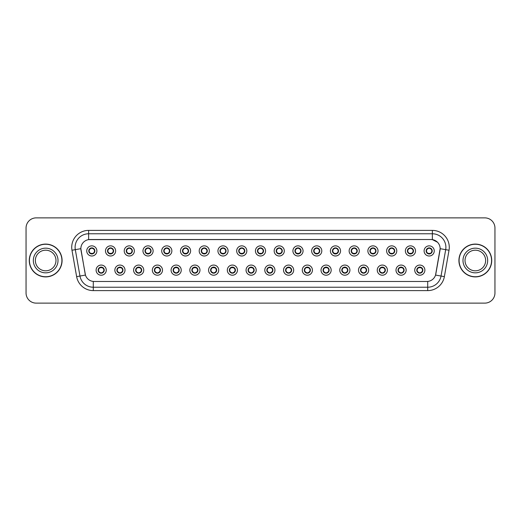 <?xml version="1.0" encoding="UTF-8"?>
<svg xmlns="http://www.w3.org/2000/svg" width="521" height="521" viewBox="0 0 521 521"><rect width="100%" height="100%" fill="white"/><g stroke="black" fill="none" stroke-linecap="round" stroke-linejoin="round"><path stroke-width="0.78" d="M125.007 270.145A5.073 5.073 0 0 1 119.934 275.218A5.073 5.073 0 0 1 114.854 270.145A5.073 5.073 0 0 1 119.934 265.065A5.073 5.073 0 0 1 125.007 270.145M116.886 270.145A3.048 3.048 0 0 0 119.934 273.186A3.048 3.048 0 0 0 122.976 270.145A3.048 3.048 0 0 0 119.934 267.097A3.048 3.048 0 0 0 116.886 270.145L118.065 272.105A2.709 2.709 0 0 1 118.065 268.178L116.886 270.145M143.75 270.145A5.073 5.073 0 0 1 138.677 275.218A5.073 5.073 0 0 1 133.597 270.145A5.073 5.073 0 0 1 138.677 265.065A5.073 5.073 0 0 1 143.75 270.145M135.629 270.145A3.048 3.048 0 0 0 138.677 273.186A3.048 3.048 0 0 0 141.719 270.145A3.048 3.048 0 0 0 138.677 267.097A3.048 3.048 0 0 0 135.629 270.145L136.808 272.105A2.709 2.709 0 0 1 136.808 268.178L135.655 270.145M162.493 270.145A5.073 5.073 0 0 1 157.414 275.218A5.073 5.073 0 0 1 152.34 270.145A5.073 5.073 0 0 1 157.414 265.065A5.073 5.073 0 0 1 162.493 270.145M154.372 270.145A3.048 3.048 0 0 0 157.414 273.186A3.048 3.048 0 0 0 160.461 270.145A3.048 3.048 0 0 0 157.414 267.097A3.048 3.048 0 0 0 154.372 270.145L155.551 272.105A2.709 2.709 0 0 1 155.551 268.178L154.398 270.145M181.236 270.145A5.073 5.073 0 0 1 176.157 275.218A5.073 5.073 0 0 1 171.083 270.145A5.073 5.073 0 0 1 176.157 265.065A5.073 5.073 0 0 1 181.236 270.145M173.115 270.145A3.048 3.048 0 0 0 176.157 273.186A3.048 3.048 0 0 0 179.204 270.145A3.048 3.048 0 0 0 176.157 267.097A3.048 3.048 0 0 0 173.115 270.145L174.294 272.105A2.709 2.709 0 0 1 174.294 268.178L173.141 270.145M199.973 270.145A5.073 5.073 0 0 1 194.9 275.218A5.073 5.073 0 0 1 189.826 270.145A5.073 5.073 0 0 1 194.9 265.065A5.073 5.073 0 0 1 199.973 270.145M191.858 270.145A3.048 3.048 0 0 0 194.9 273.186A3.048 3.048 0 0 0 197.947 270.145A3.048 3.048 0 0 0 194.9 267.097A3.048 3.048 0 0 0 191.858 270.145L193.037 272.105A2.709 2.709 0 0 1 193.037 268.178L191.884 270.145M218.716 270.145A5.073 5.073 0 0 1 213.643 275.218A5.073 5.073 0 0 1 208.569 270.145A5.073 5.073 0 0 1 213.643 265.065A5.073 5.073 0 0 1 218.716 270.145M210.601 270.145A3.048 3.048 0 0 0 213.643 273.186A3.048 3.048 0 0 0 216.69 270.145A3.048 3.048 0 0 0 213.643 267.097A3.048 3.048 0 0 0 210.601 270.145L211.78 272.105A2.709 2.709 0 0 1 211.78 268.178L210.601 270.145M237.459 270.145A5.073 5.073 0 0 1 232.386 275.218A5.073 5.073 0 0 1 227.312 270.145A5.073 5.073 0 0 1 232.386 265.065A5.073 5.073 0 0 1 237.459 270.145M229.344 270.145A3.048 3.048 0 0 0 232.386 273.186A3.048 3.048 0 0 0 235.433 270.145A3.048 3.048 0 0 0 232.386 267.097A3.048 3.048 0 0 0 229.344 270.145L230.523 272.105A2.709 2.709 0 0 1 230.523 268.178L229.37 270.145M256.202 270.145A5.073 5.073 0 0 1 251.129 275.218A5.073 5.073 0 0 1 246.055 270.145A5.073 5.073 0 0 1 251.129 265.065A5.073 5.073 0 0 1 256.202 270.145M248.087 270.145A3.048 3.048 0 0 0 251.129 273.186A3.048 3.048 0 0 0 254.176 270.145A3.048 3.048 0 0 0 251.129 267.097A3.048 3.048 0 0 0 248.087 270.145L249.266 272.105A2.709 2.709 0 0 1 249.266 268.178L248.113 270.145M274.945 270.145A5.073 5.073 0 0 1 269.871 275.218A5.073 5.073 0 0 1 264.798 270.145A5.073 5.073 0 0 1 269.871 265.065A5.073 5.073 0 0 1 274.945 270.145M266.824 270.145A3.048 3.048 0 0 0 269.871 273.186A3.048 3.048 0 0 0 272.913 270.145A3.048 3.048 0 0 0 269.871 267.097A3.048 3.048 0 0 0 266.824 270.145L268.009 272.105A2.709 2.709 0 0 1 268.009 268.178L266.856 270.145M293.688 270.145A5.073 5.073 0 0 1 288.614 275.218A5.073 5.073 0 0 1 283.541 270.145A5.073 5.073 0 0 1 288.614 265.065A5.073 5.073 0 0 1 293.688 270.145M285.567 270.145A3.048 3.048 0 0 0 288.614 273.186A3.048 3.048 0 0 0 291.656 270.145A3.048 3.048 0 0 0 288.614 267.097A3.048 3.048 0 0 0 285.567 270.145L286.752 272.105A2.709 2.709 0 0 1 286.752 268.178L285.599 270.145M312.431 270.145A5.073 5.073 0 0 1 307.357 275.218A5.073 5.073 0 0 1 302.284 270.145A5.073 5.073 0 0 1 307.357 265.065A5.073 5.073 0 0 1 312.431 270.145M304.31 270.145A3.048 3.048 0 0 0 307.357 273.186A3.048 3.048 0 0 0 310.399 270.145A3.048 3.048 0 0 0 307.357 267.097A3.048 3.048 0 0 0 304.31 270.145L305.495 272.105A2.709 2.709 0 0 1 305.495 268.178L304.342 270.145M331.174 270.145A5.073 5.073 0 0 1 326.1 275.218A5.073 5.073 0 0 1 321.027 270.145A5.073 5.073 0 0 1 326.1 265.065A5.073 5.073 0 0 1 331.174 270.145M323.053 270.145A3.048 3.048 0 0 0 326.1 273.186A3.048 3.048 0 0 0 329.142 270.145A3.048 3.048 0 0 0 326.1 267.097A3.048 3.048 0 0 0 323.053 270.145L324.238 272.105A2.709 2.709 0 0 1 324.238 268.178L323.085 270.145M349.917 270.145A5.073 5.073 0 0 1 344.843 275.218A5.073 5.073 0 0 1 339.764 270.145A5.073 5.073 0 0 1 344.843 265.065A5.073 5.073 0 0 1 349.917 270.145M341.796 270.145A3.048 3.048 0 0 0 344.843 273.186A3.048 3.048 0 0 0 347.885 270.145A3.048 3.048 0 0 0 344.843 267.097A3.048 3.048 0 0 0 341.796 270.145L342.981 272.105A2.709 2.709 0 0 1 342.981 268.178L341.796 270.145M368.66 270.145A5.073 5.073 0 0 1 363.586 275.218A5.073 5.073 0 0 1 358.507 270.145A5.073 5.073 0 0 1 363.586 265.065A5.073 5.073 0 0 1 368.66 270.145M360.539 270.145A3.048 3.048 0 0 0 363.586 273.186A3.048 3.048 0 0 0 366.628 270.145A3.048 3.048 0 0 0 363.586 267.097A3.048 3.048 0 0 0 360.539 270.145L361.717 272.105A2.709 2.709 0 0 1 361.717 268.178L360.565 270.145M387.403 270.145A5.073 5.073 0 0 1 382.323 275.218A5.073 5.073 0 0 1 377.25 270.145A5.073 5.073 0 0 1 382.323 265.065A5.073 5.073 0 0 1 387.403 270.145M379.281 270.145A3.048 3.048 0 0 0 382.323 273.186A3.048 3.048 0 0 0 385.371 270.145A3.048 3.048 0 0 0 382.323 267.097A3.048 3.048 0 0 0 379.281 270.145L380.46 272.105A2.709 2.709 0 0 1 380.46 268.178L379.308 270.145M406.146 270.145A5.073 5.073 0 0 1 401.066 275.218A5.073 5.073 0 0 1 395.993 270.145A5.073 5.073 0 0 1 401.066 265.065A5.073 5.073 0 0 1 406.146 270.145M398.024 270.145A3.048 3.048 0 0 0 401.066 273.186A3.048 3.048 0 0 0 404.114 270.145A3.048 3.048 0 0 0 401.066 267.097A3.048 3.048 0 0 0 398.024 270.145L399.203 272.105A2.709 2.709 0 0 1 399.203 268.178L398.051 270.145M424.889 270.145A5.073 5.073 0 0 1 419.809 275.218A5.073 5.073 0 0 1 414.736 270.145A5.073 5.073 0 0 1 419.809 265.065A5.073 5.073 0 0 1 424.889 270.145M416.767 270.145A3.048 3.048 0 0 0 419.809 273.186A3.048 3.048 0 0 0 422.857 270.145A3.048 3.048 0 0 0 419.809 267.097A3.048 3.048 0 0 0 416.767 270.145L417.946 272.105A2.709 2.709 0 0 1 417.946 268.178L416.793 270.145M106.264 270.145A5.073 5.073 0 0 1 101.191 275.218A5.073 5.073 0 0 1 96.111 270.145A5.073 5.073 0 0 1 101.191 265.065A5.073 5.073 0 0 1 106.264 270.145M98.143 270.145A3.048 3.048 0 0 0 101.191 273.186A3.048 3.048 0 0 0 104.233 270.145A3.048 3.048 0 0 0 101.191 267.097A3.048 3.048 0 0 0 98.143 270.145L99.329 272.105A2.709 2.709 0 0 1 99.329 268.178L98.169 270.145M115.636 250.927A5.073 5.073 0 0 1 110.563 256A5.073 5.073 0 0 1 105.483 250.927A5.073 5.073 0 0 1 110.563 245.853A5.073 5.073 0 0 1 115.636 250.927M107.515 250.927A3.048 3.048 0 0 0 110.563 253.968A3.048 3.048 0 0 0 113.604 250.927A3.048 3.048 0 0 0 110.563 247.879A3.048 3.048 0 0 0 107.515 250.927L108.694 252.887A2.709 2.709 0 0 1 108.7 248.96L107.541 250.933M134.379 250.927A5.073 5.073 0 0 1 129.306 256A5.073 5.073 0 0 1 124.226 250.927A5.073 5.073 0 0 1 129.306 245.853A5.073 5.073 0 0 1 134.379 250.927M126.258 250.927A3.048 3.048 0 0 0 129.306 253.968A3.048 3.048 0 0 0 132.347 250.927A3.048 3.048 0 0 0 129.306 247.879A3.048 3.048 0 0 0 126.258 250.927L127.437 252.887A2.709 2.709 0 0 1 127.443 248.96L126.284 250.933M153.122 250.927A5.073 5.073 0 0 1 148.042 256A5.073 5.073 0 0 1 142.969 250.927A5.073 5.073 0 0 1 148.042 245.853A5.073 5.073 0 0 1 153.122 250.927M145.001 250.927A3.048 3.048 0 0 0 148.042 253.968A3.048 3.048 0 0 0 151.09 250.927A3.048 3.048 0 0 0 148.042 247.879A3.048 3.048 0 0 0 145.001 250.927L146.18 252.887A2.709 2.709 0 0 1 146.186 248.96L145.027 250.933M171.865 250.927A5.073 5.073 0 0 1 166.785 256A5.073 5.073 0 0 1 161.712 250.927A5.073 5.073 0 0 1 166.785 245.853A5.073 5.073 0 0 1 171.865 250.927M163.744 250.927A3.048 3.048 0 0 0 166.785 253.968A3.048 3.048 0 0 0 169.833 250.927A3.048 3.048 0 0 0 166.785 247.879A3.048 3.048 0 0 0 163.744 250.927L164.923 252.887A2.709 2.709 0 0 1 164.929 248.96L163.77 250.933M190.608 250.927A5.073 5.073 0 0 1 185.528 256A5.073 5.073 0 0 1 180.455 250.927A5.073 5.073 0 0 1 185.528 245.853A5.073 5.073 0 0 1 190.608 250.927M182.487 250.927A3.048 3.048 0 0 0 185.528 253.968A3.048 3.048 0 0 0 188.576 250.927A3.048 3.048 0 0 0 185.528 247.879A3.048 3.048 0 0 0 182.487 250.927L183.666 252.887A2.709 2.709 0 0 1 183.672 248.96A2.709 2.709 0 0 0 182.825 250.927M209.344 250.927A5.073 5.073 0 0 1 204.271 256A5.073 5.073 0 0 1 199.198 250.927A5.073 5.073 0 0 1 204.271 245.853A5.073 5.073 0 0 1 209.344 250.927M201.23 250.927A3.048 3.048 0 0 0 204.271 253.968A3.048 3.048 0 0 0 207.319 250.927A3.048 3.048 0 0 0 204.271 247.879A3.048 3.048 0 0 0 201.23 250.927L202.409 252.887A2.709 2.709 0 0 1 202.415 248.96L201.256 250.933M228.087 250.927A5.073 5.073 0 0 1 223.014 256A5.073 5.073 0 0 1 217.941 250.927A5.073 5.073 0 0 1 223.014 245.853A5.073 5.073 0 0 1 228.087 250.927M219.973 250.927A3.048 3.048 0 0 0 223.014 253.968A3.048 3.048 0 0 0 226.062 250.927A3.048 3.048 0 0 0 223.014 247.879A3.048 3.048 0 0 0 219.973 250.927L221.151 252.887A2.709 2.709 0 0 1 221.158 248.96L219.999 250.933M246.83 250.927A5.073 5.073 0 0 1 241.757 256A5.073 5.073 0 0 1 236.684 250.927A5.073 5.073 0 0 1 241.757 245.853A5.073 5.073 0 0 1 246.83 250.927M238.716 250.927A3.048 3.048 0 0 0 241.757 253.968A3.048 3.048 0 0 0 244.805 250.927A3.048 3.048 0 0 0 241.757 247.879A3.048 3.048 0 0 0 238.716 250.927L239.894 252.887A2.709 2.709 0 0 1 239.901 248.96L238.742 250.933M265.573 250.927A5.073 5.073 0 0 1 260.5 256A5.073 5.073 0 0 1 255.427 250.927A5.073 5.073 0 0 1 260.5 245.853A5.073 5.073 0 0 1 265.573 250.927M257.452 250.927A3.048 3.048 0 0 0 260.5 253.968A3.048 3.048 0 0 0 263.548 250.927A3.048 3.048 0 0 0 260.5 247.879A3.048 3.048 0 0 0 257.452 250.927L258.637 252.887A2.709 2.709 0 0 1 258.637 248.96L257.485 250.933M284.316 250.927A5.073 5.073 0 0 1 279.243 256A5.073 5.073 0 0 1 274.17 250.927A5.073 5.073 0 0 1 279.243 245.853A5.073 5.073 0 0 1 284.316 250.927M276.195 250.927A3.048 3.048 0 0 0 279.243 253.968A3.048 3.048 0 0 0 282.284 250.927A3.048 3.048 0 0 0 279.243 247.879A3.048 3.048 0 0 0 276.195 250.927L277.38 252.887A2.709 2.709 0 0 1 277.38 248.96L276.228 250.933M303.059 250.927A5.073 5.073 0 0 1 297.986 256A5.073 5.073 0 0 1 292.913 250.927A5.073 5.073 0 0 1 297.986 245.853A5.073 5.073 0 0 1 303.059 250.927M294.938 250.927A3.048 3.048 0 0 0 297.986 253.968A3.048 3.048 0 0 0 301.027 250.927A3.048 3.048 0 0 0 297.986 247.879A3.048 3.048 0 0 0 294.938 250.927L296.123 252.887A2.709 2.709 0 0 1 296.123 248.96L294.971 250.933M321.802 250.927A5.073 5.073 0 0 1 316.729 256A5.073 5.073 0 0 1 311.656 250.927A5.073 5.073 0 0 1 316.729 245.853A5.073 5.073 0 0 1 321.802 250.927M313.681 250.927A3.048 3.048 0 0 0 316.729 253.968A3.048 3.048 0 0 0 319.77 250.927A3.048 3.048 0 0 0 316.729 247.879A3.048 3.048 0 0 0 313.681 250.927L314.866 252.887A2.709 2.709 0 0 1 314.866 248.96L313.714 250.933M340.545 250.927A5.073 5.073 0 0 1 335.472 256A5.073 5.073 0 0 1 330.392 250.927A5.073 5.073 0 0 1 335.472 245.853A5.073 5.073 0 0 1 340.545 250.927M332.424 250.927A3.048 3.048 0 0 0 335.472 253.968A3.048 3.048 0 0 0 338.513 250.927A3.048 3.048 0 0 0 335.472 247.879A3.048 3.048 0 0 0 332.424 250.927L333.609 252.887A2.709 2.709 0 0 1 333.609 248.96L332.45 250.933M359.288 250.927A5.073 5.073 0 0 1 354.215 256A5.073 5.073 0 0 1 349.135 250.927A5.073 5.073 0 0 1 354.215 245.853A5.073 5.073 0 0 1 359.288 250.927M351.167 250.927A3.048 3.048 0 0 0 354.215 253.968A3.048 3.048 0 0 0 357.256 250.927A3.048 3.048 0 0 0 354.215 247.879A3.048 3.048 0 0 0 351.167 250.927L352.346 252.887A2.709 2.709 0 0 1 352.352 248.96L351.193 250.933M378.031 250.927A5.073 5.073 0 0 1 372.958 256A5.073 5.073 0 0 1 367.878 250.927A5.073 5.073 0 0 1 372.958 245.853A5.073 5.073 0 0 1 378.031 250.927M369.91 250.927A3.048 3.048 0 0 0 372.958 253.968A3.048 3.048 0 0 0 375.999 250.927A3.048 3.048 0 0 0 372.958 247.879A3.048 3.048 0 0 0 369.91 250.927L371.089 252.887A2.709 2.709 0 0 1 371.095 248.96L369.936 250.933M396.774 250.927A5.073 5.073 0 0 1 391.694 256A5.073 5.073 0 0 1 386.621 250.927A5.073 5.073 0 0 1 391.694 245.853A5.073 5.073 0 0 1 396.774 250.927M388.653 250.927A3.048 3.048 0 0 0 391.694 253.968A3.048 3.048 0 0 0 394.742 250.927A3.048 3.048 0 0 0 391.694 247.879A3.048 3.048 0 0 0 388.653 250.927L389.832 252.887A2.709 2.709 0 0 1 389.838 248.96L388.679 250.933M415.517 250.927A5.073 5.073 0 0 1 410.437 256A5.073 5.073 0 0 1 405.364 250.927A5.073 5.073 0 0 1 410.437 245.853A5.073 5.073 0 0 1 415.517 250.927M407.396 250.927A3.048 3.048 0 0 0 410.437 253.968A3.048 3.048 0 0 0 413.485 250.927A3.048 3.048 0 0 0 410.437 247.879A3.048 3.048 0 0 0 407.396 250.927L408.575 252.887A2.709 2.709 0 0 1 408.581 248.96A2.709 2.709 0 0 0 407.735 250.927M434.26 250.927A5.073 5.073 0 0 1 429.18 256A5.073 5.073 0 0 1 424.107 250.927A5.073 5.073 0 0 1 429.18 245.853A5.073 5.073 0 0 1 434.26 250.927M426.139 250.927A3.048 3.048 0 0 0 429.18 253.968A3.048 3.048 0 0 0 432.228 250.927A3.048 3.048 0 0 0 429.18 247.879A3.048 3.048 0 0 0 426.139 250.927L427.318 252.887A2.709 2.709 0 0 1 427.324 248.96L426.165 250.933M96.893 250.927A5.073 5.073 0 0 1 91.82 256A5.073 5.073 0 0 1 86.74 250.927A5.073 5.073 0 0 1 91.82 245.853A5.073 5.073 0 0 1 96.893 250.927M88.772 250.927A3.048 3.048 0 0 0 91.82 253.968A3.048 3.048 0 0 0 94.861 250.927A3.048 3.048 0 0 0 91.82 247.879A3.048 3.048 0 0 0 88.772 250.927L89.957 252.887A2.709 2.709 0 0 1 89.957 248.96L88.798 250.933M76.633 276.631L71.976 250.243A16.913 16.913 0 0 1 88.635 230.393L432.365 230.393A16.913 16.913 0 0 1 449.024 250.243L444.367 276.631A16.913 16.913 0 0 1 427.708 290.607L93.292 290.607A16.913 16.913 0 0 1 76.633 276.631L85.451 275.075L80.996 250.243A9.137 9.137 0 0 1 89.99 239.523L431.01 239.523A9.137 9.137 0 0 1 440.004 250.243L435.83 273.929A9.137 9.137 0 0 1 426.836 281.477L94.164 281.477A9.137 9.137 0 0 1 85.17 273.929L80.859 248.68L75.311 249.657A13.533 13.533 0 0 1 88.635 233.773L432.365 233.773A13.533 13.533 0 0 1 445.689 249.657L441.033 276.045A13.533 13.533 0 0 1 427.708 287.227L93.292 287.227A13.533 13.533 0 0 1 79.967 276.045L75.311 249.657A13.533 13.533 0 0 1 75.102 247.306M29.267 260.5A16.405 16.405 0 0 0 45.672 276.905A16.405 16.405 0 0 0 62.077 260.5A16.405 16.405 0 0 0 45.672 244.095A16.405 16.405 0 0 0 29.267 260.5M458.923 260.5A16.405 16.405 0 0 0 475.328 276.905A16.405 16.405 0 0 0 491.733 260.5A16.405 16.405 0 0 0 475.328 244.095A16.405 16.405 0 0 0 458.923 260.5M88.635 230.393L88.635 239.627L431.01 239.523L432.365 239.627L437.464 242.2L432.365 239.627L432.365 230.393M80.859 248.66L80.957 247.306M426.836 281.477L94.164 281.477M449.024 250.243L440.141 248.68L435.549 275.075L444.367 276.631M494.95 228.022A10.146 10.146 0 0 0 484.804 217.876L36.196 217.876A10.146 10.146 0 0 0 26.05 228.022L26.05 292.978A10.146 10.146 0 0 0 36.196 303.124L484.804 303.124A10.146 10.146 0 0 0 494.95 292.978L494.95 228.022L494.95 292.978M26.05 228.022L26.05 292.978M484.804 217.876L36.196 217.876M36.196 303.124L484.804 303.124M94.522 250.927A2.709 2.709 0 0 1 93.682 252.887L94.835 250.927L93.682 248.96A2.709 2.709 0 0 1 94.522 250.927M90.687 248.465L91.689 247.97M91.937 248.224L92.946 248.465M92.341 247.924L92.106 248.237L92.256 247.911L92.106 248.237L93.682 248.96C94.796 250.275 94.796 251.584 93.682 252.887L92.666 253.851M92.341 253.922L92.53 253.538M92.197 253.603L92.256 253.942L92.197 253.603M92.946 253.382L90.687 253.382M91.292 253.922L91.533 253.616L90.967 253.851M91.292 247.924L91.436 248.243L89.957 248.96C88.844 250.269 88.844 251.578 89.957 252.887L91.11 253.538M91.436 248.243L91.383 247.911L91.436 248.243M101.712 267.143L101.569 267.462L103.054 268.178C104.167 269.487 104.167 270.796 103.054 272.105L104.207 270.139L103.054 268.178A2.709 2.709 0 0 1 103.047 272.112A2.709 2.709 0 0 0 103.894 270.145M100.664 273.141L100.475 272.757A2.709 2.709 0 0 1 100.475 272.757L100.338 273.063M102.318 272.6L101.315 273.095M101.074 272.848L100.058 272.6M100.807 272.822L100.755 273.154L100.807 272.822M100.664 267.143L100.807 267.462L99.329 268.178C98.215 269.487 98.215 270.796 99.329 272.105L100.475 272.757M100.807 267.462L100.755 267.13L100.807 267.462M100.058 267.683L102.318 267.683M101.569 267.462L101.628 267.13L101.569 267.462M101.712 273.141L101.569 272.822L103.054 272.105M101.569 272.822L101.628 273.154L101.569 272.822M55.981 260.5A10.309 10.309 0 0 0 45.672 250.191A10.309 10.309 0 0 0 35.363 260.5A10.309 10.309 0 0 0 45.672 270.809A10.309 10.309 0 0 0 55.981 260.5A10.309 10.309 0 0 1 45.672 270.809A10.309 10.309 0 0 1 35.363 260.5M61.908 260.5A16.242 16.242 0 0 0 45.672 244.258A16.242 16.242 0 0 0 29.43 260.5A16.242 16.242 0 0 0 45.672 276.742A16.242 16.242 0 0 0 61.908 260.5M113.265 250.927A2.709 2.709 0 0 1 112.425 252.887L113.578 250.927L112.425 248.96A2.709 2.709 0 0 1 113.265 250.927M111.084 247.924L111.273 248.315A2.709 2.709 0 0 1 111.273 248.315L111.409 248.003M109.43 248.465L110.432 247.97M110.68 248.224L111.689 248.465M110.94 248.243L110.999 247.911L110.94 248.243M111.084 253.922L110.94 253.603L112.425 252.887C113.539 251.584 113.539 250.275 112.425 248.96L111.273 248.315M110.94 253.603L110.999 253.942L110.94 253.603M111.689 253.382L109.43 253.382M110.035 247.924L110.178 248.243L108.694 248.96C107.586 250.269 107.586 251.578 108.694 252.887L110.27 253.616M132.008 250.927A2.709 2.709 0 0 1 131.168 252.887L132.321 250.927L131.168 248.96A2.709 2.709 0 0 1 132.008 250.927M128.173 248.465L129.175 247.97M129.423 248.224L130.432 248.465M129.827 247.924L129.586 248.237L131.168 248.96C132.282 250.275 132.282 251.584 131.168 252.887L130.152 253.851M129.827 253.922L130.016 253.538M129.683 253.603L129.742 253.942L129.683 253.603M130.432 253.382L128.173 253.382M128.778 253.922L129.019 253.616L128.453 253.851M128.778 247.924L128.921 248.243L127.437 248.96C126.329 250.269 126.329 251.578 127.437 252.887L128.589 253.538M128.921 248.243L128.869 247.911L128.921 248.243M150.751 250.927A2.709 2.709 0 0 1 149.911 252.887L151.064 250.927L149.911 248.96A2.709 2.709 0 0 1 150.751 250.927M148.57 247.924L148.759 248.315A2.709 2.709 0 0 1 148.759 248.315L148.895 248.003M146.915 248.465L147.918 247.97M148.166 248.224L149.175 248.465M148.426 248.243L148.478 247.911L148.426 248.243M148.57 253.922L148.426 253.603L149.911 252.887C151.018 251.584 151.018 250.275 149.911 248.96L148.759 248.315M148.426 253.603L148.478 253.942L148.426 253.603M149.175 253.382L146.915 253.382M147.521 253.922L147.762 253.616L147.196 253.851M147.521 247.924L147.664 248.243L146.18 248.96C145.066 250.269 145.066 251.578 146.18 252.887L147.332 253.538M147.664 248.243L147.606 247.911L147.664 248.243M169.494 250.927A2.709 2.709 0 0 1 168.654 252.887L169.807 250.927L168.654 248.96A2.709 2.709 0 0 1 169.494 250.927M165.658 248.465L166.661 247.97M166.909 248.224L167.918 248.465M167.313 247.924L167.072 248.237L168.654 248.96C169.761 250.275 169.761 251.584 168.654 252.887L167.638 253.851M167.313 253.922L167.501 253.538M167.169 253.603L167.221 253.942L167.169 253.603M167.918 253.382L165.658 253.382M166.264 253.922L166.499 253.616L165.939 253.851M166.264 247.924L166.407 248.243L164.923 248.96C163.809 250.269 163.809 251.578 164.923 252.887L166.075 253.538M166.407 248.243L166.349 247.911L166.407 248.243M120.455 267.143L120.312 267.462L121.797 268.178C122.91 269.487 122.91 270.796 121.797 272.105L122.949 270.139L121.797 268.178A2.709 2.709 0 0 1 121.79 272.112A2.709 2.709 0 0 0 122.637 270.145M121.061 272.6L120.058 273.095M119.81 272.848L118.801 272.6M119.407 273.141L119.648 272.835L118.065 272.105C116.958 270.796 116.958 269.487 118.065 268.178L119.081 267.221M119.407 267.143L119.218 267.534M119.55 267.462L119.498 267.13L119.55 267.462M118.801 267.683L121.061 267.683M120.364 267.13L120.312 267.462L120.371 267.13M120.455 273.141L120.312 272.822L121.797 272.105M120.364 273.154L120.312 272.822L120.371 273.154M139.198 267.143L139.055 267.462L140.54 268.178C141.653 269.487 141.653 270.796 140.54 272.105L141.692 270.139L140.54 268.178A2.709 2.709 0 0 1 140.533 272.112A2.709 2.709 0 0 0 141.38 270.145M138.15 273.141L137.961 272.757A2.709 2.709 0 0 1 137.961 272.757L137.824 273.063M139.804 272.6L138.801 273.095M138.553 272.848L137.544 272.6M138.293 272.822L138.234 273.154L138.293 272.822M138.15 267.143L138.293 267.462L136.808 268.178C135.694 269.487 135.694 270.796 136.808 272.105L137.961 272.757M138.293 267.462L138.241 267.13L138.293 267.462M137.544 267.683L139.804 267.683M139.198 273.141L139.055 272.822L140.54 272.105M157.941 267.143L157.798 267.462L159.283 268.178C160.39 269.487 160.39 270.796 159.283 272.105L160.435 270.139L159.283 268.178A2.709 2.709 0 0 1 159.276 272.112A2.709 2.709 0 0 0 160.123 270.145M158.547 272.6L157.544 273.095M157.296 272.848L156.287 272.6M156.893 273.141L157.127 272.835L156.977 273.154L157.127 272.835L155.551 272.105C154.437 270.796 154.437 269.487 155.551 268.178L156.567 267.221M156.893 267.143L156.704 267.534M157.036 267.462L156.977 267.13L157.036 267.462M156.287 267.683L158.547 267.683M157.798 267.462L157.85 267.13L157.798 267.462M157.941 273.141L157.798 272.822L159.283 272.105M157.798 272.822L157.85 273.154L157.798 272.822M485.637 260.5A10.309 10.309 0 0 0 475.328 250.191A10.309 10.309 0 0 0 465.019 260.5A10.309 10.309 0 0 0 475.328 270.809A10.309 10.309 0 0 0 485.637 260.5A10.309 10.309 0 0 1 475.328 270.809A10.309 10.309 0 0 1 465.019 260.5M491.57 260.5A16.242 16.242 0 0 0 475.328 244.258A16.242 16.242 0 0 0 459.092 260.5A16.242 16.242 0 0 0 475.328 276.742A16.242 16.242 0 0 0 491.57 260.5M188.237 250.927A2.709 2.709 0 0 1 187.391 252.887L188.55 250.927L187.391 248.96A2.709 2.709 0 0 1 188.237 250.927M186.056 247.924L186.238 248.315A2.709 2.709 0 0 1 186.238 248.315L186.381 248.003M184.401 248.465L185.398 247.97M185.645 248.224L186.661 248.465M186.056 253.922L185.912 253.603L187.391 252.887C188.504 251.584 188.504 250.275 187.391 248.96L186.238 248.315M186.661 253.382L184.401 253.382M185.007 253.922L185.242 253.616L184.681 253.851M185.007 247.924L185.15 248.243L183.666 248.96C182.552 250.269 182.552 251.578 183.666 252.887L184.818 253.538M185.15 248.243L185.092 247.911L185.15 248.243M183.666 248.96L182.513 250.933M206.98 250.927A2.709 2.709 0 0 1 206.134 252.887L207.286 250.927L206.134 248.96A2.709 2.709 0 0 1 206.98 250.927M203.144 248.465L204.141 247.97M204.388 248.224L205.398 248.465M204.799 247.924L204.558 248.237L206.134 248.96C207.247 250.275 207.247 251.584 206.134 252.887L205.124 253.851M204.799 253.922L204.981 253.538M204.655 253.603L204.707 253.942L204.655 253.603M205.404 253.382L203.144 253.382M203.75 253.922L203.985 253.616L203.424 253.851M203.75 247.924L203.893 248.243L202.409 248.96C201.295 250.269 201.295 251.578 202.409 252.887L203.561 253.538M203.893 248.243L203.835 247.911L203.893 248.243M225.723 250.927A2.709 2.709 0 0 1 224.877 252.887L226.029 250.927L224.877 248.96A2.709 2.709 0 0 1 225.723 250.927M221.887 248.465L222.884 247.97M223.131 248.224L224.141 248.465M223.542 247.924L223.301 248.237L223.45 247.911L223.301 248.237L224.877 248.96C225.99 250.275 225.99 251.584 224.877 252.887L223.867 253.851M223.542 253.922L223.724 253.538M223.398 253.603L223.45 253.942L223.398 253.603M224.147 253.382L221.881 253.382M222.493 253.922L222.727 253.616L222.578 253.942M222.493 247.924L222.636 248.243L221.151 248.96C220.038 250.269 220.038 251.578 221.151 252.887L222.727 253.616L222.584 253.942M222.584 247.911L222.636 248.243L222.578 247.911M176.684 267.143L176.541 267.462L178.019 268.178C179.133 269.487 179.133 270.796 178.019 272.105L179.178 270.139L178.019 268.178A2.709 2.709 0 0 1 178.019 272.112A2.709 2.709 0 0 0 178.866 270.145M177.29 272.6L176.287 273.095M176.039 272.848L175.03 272.6M175.636 267.143L175.779 267.462L174.294 268.178C173.18 269.487 173.18 270.796 174.294 272.105L175.87 272.835L175.727 273.154M175.727 267.13L175.779 267.462L175.72 267.13M175.03 267.683L177.29 267.683M176.541 267.462L176.593 267.13L176.541 267.462M176.684 273.141L176.541 272.822L178.019 272.105M176.541 272.822L176.593 273.154L176.541 272.822M195.427 267.143L195.284 267.462L196.762 268.178C197.876 269.487 197.876 270.796 196.762 272.105L197.915 270.139L196.762 268.178A2.709 2.709 0 0 1 196.762 272.112A2.709 2.709 0 0 0 197.609 270.145M194.379 273.141L194.19 272.757A2.709 2.709 0 0 1 194.19 272.757L194.053 273.063M196.026 272.6L195.03 273.095M194.782 272.848L193.773 272.6M194.522 272.822L194.463 273.154L194.522 272.822M194.379 267.143L194.522 267.462L193.037 268.178C191.923 269.487 191.923 270.796 193.037 272.105L194.19 272.757M194.522 267.462L194.463 267.13L194.522 267.462M193.773 267.683L196.033 267.683M195.284 267.462L195.336 267.13L195.284 267.462M195.427 273.141L195.284 272.822L196.762 272.105M195.284 272.822L195.336 273.154L195.284 272.822M214.17 267.143L214.027 267.462L215.505 268.178C216.619 269.487 216.619 270.796 215.505 272.105L216.658 270.139L215.505 268.178A2.709 2.709 0 0 1 215.505 272.112A2.709 2.709 0 0 0 216.352 270.145M214.769 272.6L213.773 273.095M213.525 272.848L212.516 272.6M213.122 273.141L213.356 272.835L213.206 273.154L213.356 272.835L211.78 272.105C210.666 270.796 210.666 269.487 211.78 268.178L212.796 267.221M213.122 267.143L212.933 267.534M213.265 267.462L213.206 267.13L213.265 267.462M212.516 267.683L214.776 267.683M214.027 267.462L214.079 267.13L214.027 267.462M214.17 273.141L214.027 272.822L215.505 272.105M214.027 272.822L214.079 273.154L214.027 272.822M244.466 250.927A2.709 2.709 0 0 1 243.62 252.887L244.772 250.927L243.62 248.96A2.709 2.709 0 0 1 244.466 250.927M242.285 247.924L242.467 248.315A2.709 2.709 0 0 1 242.467 248.315L242.61 248.003M240.63 248.465L241.627 247.97M241.874 248.224L242.884 248.465M242.141 248.243L242.193 247.911L242.141 248.243M242.285 253.922L242.141 253.603L243.62 252.887C244.733 251.584 244.733 250.275 243.62 248.96L242.467 248.315M242.141 253.603L242.193 253.942L242.141 253.603M242.89 253.382L240.624 253.382M241.236 253.922L241.47 253.616L240.91 253.851M241.236 247.924L241.379 248.243L239.894 248.96C238.781 250.269 238.781 251.578 239.894 252.887L241.047 253.538M241.379 248.243L241.321 247.911L241.379 248.243M263.209 250.927A2.709 2.709 0 0 1 262.363 252.887L263.515 250.927L262.363 248.96A2.709 2.709 0 0 1 263.209 250.927M259.373 248.465L260.37 247.97M260.617 248.224L261.627 248.465M261.021 247.924L260.787 248.237L260.936 247.911L260.787 248.237L262.363 248.96C263.476 250.275 263.476 251.584 262.363 252.887L261.353 253.851M261.021 253.922L261.21 253.538M260.878 253.603L260.936 253.942L260.878 253.603M261.633 253.382L259.367 253.382M259.979 253.922L260.213 253.616L259.647 253.851M259.979 247.924L260.122 248.243L258.637 248.96C257.524 250.269 257.524 251.578 258.637 252.887L259.79 253.538M260.122 248.243L260.064 247.911L260.122 248.243M281.952 250.927A2.709 2.709 0 0 1 281.106 252.887L282.258 250.927L281.106 248.96A2.709 2.709 0 0 1 281.952 250.927M279.764 247.924L279.953 248.315A2.709 2.709 0 0 1 279.953 248.315L280.09 248.003M278.116 248.465L279.113 247.97M279.36 248.224L280.37 248.465M279.621 248.243L279.679 247.911L279.621 248.243M279.764 253.922L279.621 253.603L281.106 252.887C282.219 251.584 282.219 250.275 281.106 248.96L279.953 248.315M279.621 253.603L279.679 253.942L279.621 253.603M280.376 253.382L278.11 253.382M278.715 253.922L278.956 253.616L278.39 253.851M278.715 247.924L278.859 248.243L277.38 248.96C276.267 250.269 276.267 251.578 277.38 252.887L278.533 253.538M278.859 248.243L278.807 247.911L278.859 248.243M300.689 250.927A2.709 2.709 0 0 1 299.849 252.887L301.001 250.927L299.849 248.96A2.709 2.709 0 0 1 300.689 250.927M296.859 248.465L297.856 247.97M298.103 248.224L299.113 248.465M298.507 247.924L298.272 248.237L298.422 247.911M298.507 253.922L298.364 253.603L299.849 252.887C300.962 251.584 300.962 250.275 299.849 248.96L298.272 248.237L298.416 247.911M298.416 253.942L298.364 253.603L298.422 253.942M299.119 253.382L296.853 253.382M297.458 253.922L297.699 253.616L297.133 253.851M297.458 247.924L297.602 248.243L296.123 248.96C295.01 250.269 295.01 251.578 296.123 252.887L297.276 253.538M297.602 248.243L297.55 247.911L297.602 248.243M319.432 250.927A2.709 2.709 0 0 1 318.591 252.887L319.744 250.927L318.591 248.96A2.709 2.709 0 0 1 319.432 250.927M315.602 248.465L316.599 247.97M316.846 248.224L317.856 248.465M317.25 247.924L317.015 248.237L317.165 247.911L317.015 248.237L318.591 248.96C319.705 250.275 319.705 251.584 318.591 252.887L317.576 253.851M317.25 253.922L317.439 253.538M317.107 253.603L317.165 253.942L317.107 253.603M317.856 253.382L315.596 253.382M316.201 253.922L316.442 253.616L315.876 253.851M316.201 247.924L316.345 248.243L314.866 248.96C313.753 250.269 313.753 251.578 314.866 252.887L316.019 253.538M316.345 248.243L316.293 247.911L316.345 248.243M232.913 267.143L232.77 267.462L234.248 268.178C235.362 269.487 235.362 270.796 234.248 272.105L235.401 270.139L234.248 268.178A2.709 2.709 0 0 1 234.248 272.112A2.709 2.709 0 0 0 235.095 270.145M231.865 273.141L231.676 272.757A2.709 2.709 0 0 1 231.676 272.757L231.539 273.063M233.512 272.6L232.516 273.095M232.268 272.848L231.259 272.6M232.008 272.822L231.949 273.154L232.008 272.822M231.865 267.143L232.008 267.462L230.523 268.178C229.409 269.487 229.409 270.796 230.523 272.105L231.676 272.757M232.008 267.462L231.949 267.13L232.008 267.462M231.252 267.683L233.519 267.683M232.77 267.462L232.822 267.13L232.77 267.462M232.913 273.141L232.77 272.822L234.248 272.105M232.77 272.822L232.822 273.154L232.77 272.822M251.65 267.143L251.513 267.462L252.991 268.178C254.105 269.487 254.105 270.796 252.991 272.105L254.144 270.139L252.991 268.178A2.709 2.709 0 0 1 252.991 272.112A2.709 2.709 0 0 0 253.838 270.145M252.255 272.6L251.259 273.095M251.011 272.848L250.002 272.6M250.608 273.141L250.842 272.835L250.692 273.154L250.842 272.835L249.266 272.105C248.152 270.796 248.152 269.487 249.266 268.178L250.275 267.221M250.608 267.143L250.419 267.534M250.751 267.462L250.692 267.13L250.751 267.462M249.995 267.683L252.262 267.683M251.513 267.462L251.565 267.13L251.513 267.462M251.65 273.141L251.513 272.822L252.991 272.105M251.513 272.822L251.565 273.154L251.513 272.822M270.392 267.143L270.249 267.462L271.734 268.178C272.848 269.487 272.848 270.796 271.734 272.105L272.887 270.139L271.734 268.178A2.709 2.709 0 0 1 271.728 272.112A2.709 2.709 0 0 0 272.581 270.145M270.998 272.6L270.002 273.095M269.754 272.848L268.745 272.6M269.35 273.141L269.585 272.835L269.435 273.154L269.585 272.835L268.009 272.105C266.895 270.796 266.895 269.487 268.009 268.178L269.018 267.221M269.35 267.143L269.162 267.534M269.487 267.462L269.435 267.13L269.487 267.462M268.738 267.683L271.005 267.683M270.249 267.462L270.308 267.13L270.249 267.462M270.392 273.141L270.249 272.822L271.734 272.105M270.249 272.822L270.308 273.154L270.249 272.822M289.135 267.143L288.992 267.462L290.477 268.178C291.591 269.487 291.591 270.796 290.477 272.105L291.63 270.139L290.477 268.178A2.709 2.709 0 0 1 290.471 272.112A2.709 2.709 0 0 0 291.317 270.145M288.087 273.141L287.905 272.757A2.709 2.709 0 0 1 287.905 272.757L287.761 273.063M289.741 272.6L288.745 273.095M288.497 272.848L287.488 272.6M288.23 272.822L288.178 273.154L288.23 272.822M288.087 267.143L288.23 267.462L286.752 268.178C285.638 269.487 285.638 270.796 286.752 272.105L287.905 272.757M288.23 267.462L288.178 267.13L288.23 267.462M287.481 267.683L289.748 267.683M288.992 267.462L289.051 267.13L288.992 267.462M289.135 273.141L288.992 272.822L290.477 272.105M288.992 272.822L289.051 273.154L288.992 272.822M307.878 267.143L307.735 267.462L309.22 268.178C310.334 269.487 310.334 270.796 309.22 272.105L310.373 270.139L309.22 268.178A2.709 2.709 0 0 1 309.214 272.112A2.709 2.709 0 0 0 310.06 270.145M308.484 272.6L307.488 273.095M307.24 272.848L306.231 272.6M306.83 273.141L307.071 272.835L305.495 272.105C304.381 270.796 304.381 269.487 305.495 268.178L306.504 267.221M306.83 267.143L306.648 267.534M306.973 267.462L306.921 267.13L306.973 267.462M306.224 267.683L308.484 267.683M307.735 267.462L307.794 267.13L307.735 267.462M307.878 273.141L307.735 272.822L309.22 272.105M307.735 272.822L307.794 273.154L307.735 272.822M338.175 250.927A2.709 2.709 0 0 1 337.334 252.887L338.487 250.927L337.334 248.96A2.709 2.709 0 0 1 338.175 250.927M335.993 247.924L336.182 248.315A2.709 2.709 0 0 1 336.182 248.315L336.319 248.003M334.339 248.465L335.342 247.97M335.589 248.224L336.599 248.465M335.85 248.243L335.908 247.911L335.85 248.243M335.993 253.922L335.85 253.603L337.334 252.887C338.448 251.584 338.448 250.275 337.334 248.96L336.182 248.315M335.85 253.603L335.908 253.942L335.85 253.603M336.599 253.382L334.339 253.382M334.944 247.924L335.088 248.243L333.609 248.96C332.496 250.269 332.496 251.578 333.609 252.887L335.179 253.616M356.918 250.927A2.709 2.709 0 0 1 356.077 252.887L357.23 250.927L356.077 248.96A2.709 2.709 0 0 1 356.918 250.927M353.082 248.465L354.085 247.97M354.332 248.224L355.342 248.465M354.736 247.924L354.501 248.237L354.651 247.911L354.501 248.237L356.077 248.96C357.191 250.275 357.191 251.584 356.077 252.887L355.062 253.851M354.736 253.922L354.925 253.538M354.593 253.603L354.651 253.942L354.593 253.603M355.342 253.382L353.082 253.382M353.687 253.922L353.928 253.616L353.362 253.851M353.687 247.924L353.831 248.243L352.346 248.96C351.239 250.269 351.239 251.578 352.346 252.887L353.498 253.538M353.831 248.243L353.779 247.911L353.831 248.243M375.661 250.927A2.709 2.709 0 0 1 374.82 252.887L375.973 250.927L374.82 248.96A2.709 2.709 0 0 1 375.661 250.927M373.479 247.924L373.668 248.315A2.709 2.709 0 0 1 373.668 248.315L373.804 248.003M371.825 248.465L372.828 247.97M373.075 248.224L374.085 248.465M373.336 248.243L373.394 247.911L373.336 248.243M373.479 253.922L373.336 253.603L374.82 252.887C375.934 251.584 375.934 250.275 374.82 248.96L373.668 248.315M373.336 253.603L373.394 253.942L373.336 253.603M374.085 253.382L371.825 253.382M372.43 253.922L372.671 253.616L372.105 253.851M372.43 247.924L372.574 248.243L371.089 248.96C369.982 250.269 369.982 251.578 371.089 252.887L372.241 253.538M372.574 248.243L372.522 247.911L372.574 248.243M394.404 250.927A2.709 2.709 0 0 1 393.563 252.887L394.716 250.927L393.563 248.96A2.709 2.709 0 0 1 394.404 250.927M390.568 248.465L391.571 247.97M391.818 248.224L392.827 248.465M392.222 247.924L391.981 248.237L393.563 248.96C394.671 250.275 394.671 251.584 393.563 252.887L392.547 253.851M392.222 253.922L392.411 253.538M392.079 253.603L392.131 253.942L392.079 253.603M392.827 253.382L390.568 253.382M391.173 253.922L391.414 253.616L390.848 253.851M391.173 247.924L391.317 248.243L389.832 248.96C388.718 250.269 388.718 251.578 389.832 252.887L390.984 253.538M391.317 248.243L391.258 247.911L391.317 248.243M413.146 250.927A2.709 2.709 0 0 1 412.306 252.887L413.459 250.927L412.306 248.96A2.709 2.709 0 0 1 413.146 250.927M409.311 248.465L410.314 247.97M410.555 248.224L411.57 248.465M410.965 253.922L410.822 253.603L412.306 252.887C413.413 251.584 413.413 250.275 412.306 248.96L410.73 248.237M411.57 253.382L409.311 253.382M409.916 253.922L410.151 253.616L409.591 253.851M409.916 247.924L410.06 248.243L408.575 248.96C407.461 250.269 407.461 251.578 408.575 252.887L409.727 253.538M410.06 248.243L410.001 247.911L410.06 248.243M408.575 248.96L407.422 250.933M431.889 250.927A2.709 2.709 0 0 1 431.043 252.887L432.202 250.927L431.043 248.96A2.709 2.709 0 0 1 431.889 250.927M428.054 248.465L429.05 247.97M429.297 248.224L430.307 248.465M429.708 247.924L429.467 248.237L431.043 248.96C432.156 250.275 432.156 251.584 431.043 252.887L430.033 253.851M429.708 253.922L429.89 253.538M429.565 253.603L429.617 253.942L429.565 253.603M430.313 253.382L428.054 253.382M428.659 253.922L428.894 253.616L428.334 253.851M428.659 247.924L428.803 248.243L427.318 248.96C426.204 250.269 426.204 251.578 427.318 252.887L428.47 253.538M428.803 248.243L428.744 247.911L428.803 248.243M326.621 267.143L326.478 267.462L327.963 268.178C329.077 269.487 329.077 270.796 327.963 272.105L329.116 270.139L327.963 268.178A2.709 2.709 0 0 1 327.956 272.112A2.709 2.709 0 0 0 328.803 270.145M325.573 273.141L325.391 272.757A2.709 2.709 0 0 1 325.391 272.757L325.247 273.063M327.227 272.6L326.231 273.095M325.983 272.848L324.974 272.6M325.716 272.822L325.664 273.154L325.716 272.822M325.573 267.143L325.716 267.462L324.238 268.178C323.124 269.487 323.124 270.796 324.238 272.105L325.391 272.757M325.716 267.462L325.664 267.13L325.716 267.462M324.967 267.683L327.227 267.683M326.478 267.462L326.537 267.13L326.478 267.462M326.621 273.141L326.478 272.822L327.963 272.105M326.478 272.822L326.537 273.154L326.478 272.822M345.364 267.143L345.221 267.462L346.706 268.178C347.82 269.487 347.82 270.796 346.706 272.105L347.859 270.139L346.706 268.178A2.709 2.709 0 0 1 346.699 272.112A2.709 2.709 0 0 0 347.546 270.145M345.97 272.6L344.967 273.095M344.726 272.848L343.71 272.6M344.316 273.141L344.557 272.835L342.981 272.105C341.867 270.796 341.867 269.487 342.981 268.178L343.99 267.221M344.316 267.143L344.127 267.534M344.459 267.462L344.407 267.13L344.459 267.462M343.71 267.683L345.97 267.683M345.273 267.13L345.221 267.462L345.28 267.13M345.364 273.141L345.221 272.822L346.706 272.105M345.273 273.154L345.221 272.822L345.28 273.154M364.107 267.143L363.964 267.462L365.449 268.178C366.563 269.487 366.563 270.796 365.449 272.105L366.602 270.139L365.449 268.178A2.709 2.709 0 0 1 365.442 272.112A2.709 2.709 0 0 0 366.289 270.145M364.713 272.6L363.71 273.095M363.463 272.848L362.453 272.6M363.059 273.141L363.3 272.835L361.717 272.105C360.61 270.796 360.61 269.487 361.717 268.178L362.733 267.221M363.059 267.143L362.87 267.534M363.202 267.462L363.15 267.13L363.202 267.462M362.453 267.683L364.713 267.683M363.964 267.462L364.023 267.13L363.964 267.462M364.107 273.141L363.964 272.822L365.449 272.105M363.964 272.822L364.023 273.154L363.964 272.822M382.85 267.143L382.707 267.462L384.192 268.178C385.306 269.487 385.306 270.796 384.192 272.105L385.345 270.139L384.192 268.178A2.709 2.709 0 0 1 384.185 272.112A2.709 2.709 0 0 0 385.032 270.145M383.456 272.6L382.453 273.095M382.206 272.848L381.196 272.6M381.802 267.143L381.945 267.462L380.46 268.178C379.347 269.487 379.347 270.796 380.46 272.105L382.036 272.835M381.196 267.683L383.456 267.683M382.707 267.462L382.766 267.13L382.707 267.462M382.85 273.141L382.707 272.822L384.192 272.105M382.707 272.822L382.759 273.154L382.707 272.822M401.593 267.143L401.45 267.462L402.935 268.178C404.042 269.487 404.042 270.796 402.935 272.105L404.088 270.139L402.935 268.178A2.709 2.709 0 0 1 402.928 272.112A2.709 2.709 0 0 0 403.775 270.145M402.199 272.6L401.196 273.095M400.949 272.848L399.939 272.6M400.545 267.143L400.688 267.462L399.203 268.178C398.09 269.487 398.09 270.796 399.203 272.105L400.779 272.835L400.636 273.154M400.636 267.13L400.688 267.462L400.629 267.13M399.939 267.683L402.199 267.683M401.45 267.462L401.502 267.13L401.45 267.462M401.593 273.141L401.45 272.822L402.935 272.105M401.45 272.822L401.502 273.154L401.45 272.822M420.336 267.143L420.193 267.462L421.671 268.178C422.785 269.487 422.785 270.796 421.671 272.105L422.831 270.139L421.671 268.178A2.709 2.709 0 0 1 421.671 272.112A2.709 2.709 0 0 0 422.518 270.145M419.288 273.141L419.099 272.757A2.709 2.709 0 0 1 419.099 272.757L418.962 273.063M420.942 272.6L419.939 273.095M419.692 272.848L418.682 272.6M419.431 272.822L419.372 273.154L419.431 272.822M419.288 267.143L419.431 267.462L417.946 268.178C416.833 269.487 416.833 270.796 417.946 272.105L419.099 272.757M419.431 267.462L419.372 267.13L419.431 267.462M418.682 267.683L420.942 267.683M420.193 267.462L420.245 267.13L420.193 267.462M420.336 273.141L420.193 272.822L421.671 272.105M420.193 272.822L420.245 273.154L420.193 272.822M427.708 281.431L427.708 290.607M93.292 290.607L93.292 281.431M71.976 250.243L75.311 249.657M89.111 250.927A2.709 2.709 0 0 1 89.957 248.96M58.013 260.5A12.341 12.341 0 0 0 45.672 248.159A12.341 12.341 0 0 0 33.331 260.5A12.341 12.341 0 0 0 45.672 272.841A12.341 12.341 0 0 0 58.013 260.5M107.854 250.927A2.709 2.709 0 0 1 108.7 248.96M126.596 250.927A2.709 2.709 0 0 1 127.443 248.96M145.339 250.927A2.709 2.709 0 0 1 146.186 248.96M164.082 250.927A2.709 2.709 0 0 1 164.929 248.96M487.669 260.5A12.341 12.341 0 0 0 475.328 248.159A12.341 12.341 0 0 0 462.987 260.5A12.341 12.341 0 0 0 475.328 272.841A12.341 12.341 0 0 0 487.669 260.5M201.568 250.927A2.709 2.709 0 0 1 202.415 248.96M220.311 250.927A2.709 2.709 0 0 1 221.158 248.96M239.048 250.927A2.709 2.709 0 0 1 239.901 248.96M257.791 250.927A2.709 2.709 0 0 1 258.637 248.96M276.534 250.927A2.709 2.709 0 0 1 277.38 248.96M295.277 250.927A2.709 2.709 0 0 1 296.123 248.96M314.02 250.927A2.709 2.709 0 0 1 314.866 248.96M332.763 250.927A2.709 2.709 0 0 1 333.609 248.96M351.506 250.927A2.709 2.709 0 0 1 352.352 248.96M370.249 250.927A2.709 2.709 0 0 1 371.095 248.96M388.992 250.927A2.709 2.709 0 0 1 389.838 248.96M426.478 250.927A2.709 2.709 0 0 1 427.324 248.96"/></g></svg>
